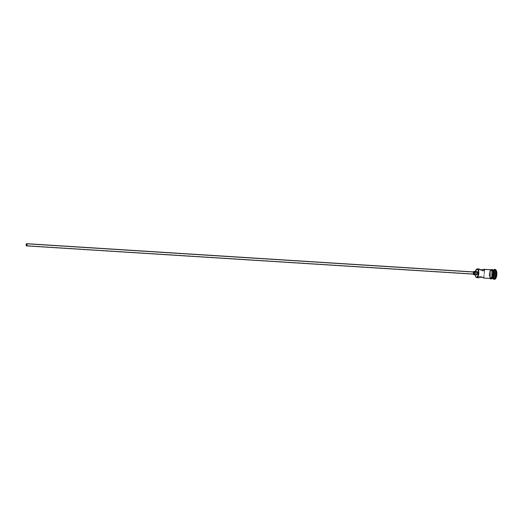 <?xml version="1.0" encoding="UTF-8"?>
<svg xmlns="http://www.w3.org/2000/svg" width="523" height="523" viewBox="0 0 523 523"><rect width="100%" height="100%" fill="white"/><g stroke="black" fill="none" stroke-linecap="round" stroke-linejoin="round"><path stroke-width="0.39" stroke-dasharray="2.62 1.96" d="M478.669 272.542L479.055 269.018L478.669 272.542L26.686 243.98L478.669 272.542L478.486 274.163L26.581 245.607L478.486 274.163L478.552 272.561M473.897 271.96A1.098 0.445 -86.4 0 0 473.387 272.96A1.098 0.445 -86.4 0 0 473.707 274.137L26.581 245.882M476.852 271.607A1.647 0.667 -86.4 0 0 476.159 273.202A1.647 0.667 -86.4 0 0 476.649 274.869L473.799 274.686M477.924 277.563L478.486 274.163L478.1 277.687L476.551 277.589L477.924 277.563M477.944 277.144L479.794 276.255L482.003 277.131L479.258 276.281L477.872 277.373M484.461 270.234L483.644 277.68L484.461 270.234M480.487 269.953L481.068 269.946L480.487 269.953M479.532 269.711L479.964 269.875L479.532 269.711M478.826 269.149L477.872 277.36M493.222 270.005L492.98 270.228A4.06 1.641 93.6 0 1 494.137 274.804A4.06 1.641 93.6 0 1 492.091 278.243L492.359 278.589A4.387 1.778 -86.4 0 0 492.411 278.609A4.387 1.778 93.6 0 1 492.359 278.589L493.379 278.681L492.359 278.589A4.387 1.778 93.6 0 1 491.064 274.078A4.387 1.778 93.6 0 1 492.96 269.881A4.387 1.778 -86.4 0 0 492.3 270.28A4.387 1.778 -86.4 0 0 491.064 274.144A4.387 1.778 -86.4 0 0 491.803 278.131A4.387 1.778 -86.4 0 0 492.359 278.589L491.09 276.667L491.051 272.895L492.333 270.313L493.555 270.751L494.183 273.228L494.019 275.575L493.058 277.883L492.091 278.243A4.06 1.641 93.6 0 1 491.698 277.968A4.06 1.641 93.6 0 1 491.581 277.818A4.06 1.641 93.6 0 1 490.894 274.13A4.06 1.641 93.6 0 1 492.038 270.561A4.06 1.641 93.6 0 1 492.176 270.43A4.06 1.641 93.6 0 1 492.98 270.228L493.222 270.005M491.522 269.75A4.439 1.798 93.6 0 0 489.28 273.516A4.439 1.798 93.6 0 0 490.548 278.53L489.659 277.445L489.221 274.385L489.678 277.406L490.554 278.478L483.605 278.033L490.901 278.511M493.012 269.901L491.973 270.286L490.934 272.784L490.829 276.131L492.058 278.569L491.058 278.511A4.387 1.778 93.6 0 1 491.012 278.491A4.387 1.778 93.6 0 1 489.763 274.059A4.387 1.778 93.6 0 1 491.561 269.822A4.387 1.778 93.6 0 1 491.81 269.796A4.387 1.778 93.6 0 1 492.012 269.835L492.378 269.861L492.012 269.835A4.387 1.778 93.6 0 1 493.287 274.536A4.387 1.778 93.6 0 1 491.26 278.55A4.387 1.778 93.6 0 1 491.058 278.511L492.405 278.609M494.686 279.302L493.797 279.23L494.3 279.256L493.078 277.34L492.888 273.692L493.843 270.443L495.373 269.502M492.019 269.783A4.439 1.798 -86.4 0 0 489.783 273.549A4.439 1.798 -86.4 0 0 491.051 278.563L489.953 276.837L489.803 273.555L490.175 277.438L491.058 278.511L491.757 278.413L493.137 275.621L493.097 271.542L492.339 270.038L491.313 269.933L490.365 271.254L489.783 273.549L490.639 270.626L492.019 269.783M475.485 271.13L475.211 275.046M476.649 274.869L476.178 273.013L477.009 271.614M493.889 274.045L494.137 276.275L495.085 276.608L495.784 274.719L495.536 272.49L494.588 272.15L493.889 274.045L494.588 272.15L495.536 272.49L493.464 272.561L493.686 274.555L495.484 274.667L495.261 272.679L492.614 272.261L495.261 272.679L494.418 272.372L493.784 274.065L491.986 273.954L492.614 272.261L494.588 272.15L493.784 274.065L494.006 276.059L492.208 275.948L491.986 273.954L493.889 274.045L494.006 276.059L494.856 276.36L492.208 275.948L494.137 276.275L493.889 274.045M495.15 269.456A4.936 2 -86.4 0 0 492.862 273.974A4.936 2 -86.4 0 0 494.3 279.256M493.143 278.667A4.936 2 93.6 0 1 492.418 276.471A4.936 2 93.6 0 1 492.699 271.999A4.936 2 93.6 0 1 493.699 269.914M494.111 269.94A4.387 1.778 -86.4 0 0 492.607 271.542A4.387 1.778 -86.4 0 0 492.267 276.915A4.387 1.778 -86.4 0 0 493.359 278.654A4.387 1.778 93.6 0 1 492.803 278.19A4.387 1.778 93.6 0 1 492.267 276.915A4.387 1.778 93.6 0 1 492.607 271.542A4.387 1.778 93.6 0 1 493.3 270.345A4.387 1.778 93.6 0 1 493.908 269.953M491.81 269.796L492.81 269.855A4.387 1.778 -86.4 0 0 492.038 270.221A4.387 1.778 -86.4 0 0 490.764 274.124A4.387 1.778 -86.4 0 0 491.535 278.151A4.387 1.778 -86.4 0 0 492.058 278.569M491.398 278.596L491.757 278.465M492.967 276.425L493.156 275.641M493.346 273.928L493.339 273.065M492.653 270.352L492.352 269.986M491.515 269.803L490.149 270.639L489.247 274.385L489.848 271.182L491.169 269.711M491.313 269.763A4.387 1.778 -86.4 0 0 489.28 273.777A4.387 1.778 -86.4 0 0 490.554 278.478M475.917 277.02A4.387 1.778 93.6 0 1 475.257 273.143A4.387 1.778 93.6 0 1 476.401 269.378A4.387 1.778 -86.4 0 0 475.257 273.143A4.387 1.778 -86.4 0 0 475.917 277.02M493.3 270.345L493.732 269.881A4.936 2 -86.4 0 0 492.699 271.999A4.936 2 -86.4 0 0 492.418 276.471A4.936 2 -86.4 0 0 493.176 278.707L492.803 278.19M479.003 273.15L479.009 273.477L479.003 273.15M473.648 274.68A1.647 0.667 93.6 0 1 473.165 273.594A1.647 0.667 93.6 0 1 473.4 271.927M473.492 271.738L473.315 274.274M473.707 274.137L473.393 272.901L473.943 271.967M475.178 274.784A4.164 1.687 93.6 0 1 475.381 271.502M493.686 274.555L493.058 276.249L494.856 276.36L495.484 274.667L493.686 274.555L493.058 276.249L492.208 275.948L491.986 273.954L492.614 272.261L493.464 272.561L493.686 274.555M495.261 272.679L495.784 274.719L495.261 272.679M495.484 274.667L495.085 276.608L495.484 274.667M494.856 276.36L494.006 276.059L494.856 276.36M26.647 243.966L478.63 272.535M492.261 278.615L491.26 278.55M490.221 278.484L489.201 275.222L489.423 272.47L490.777 269.731M483.867 278.02L484.788 269.698M478.525 274.176L26.549 245.607"/><path stroke-width="0.78" d="M490.554 278.478A4.387 1.778 -86.4 0 0 490.757 278.517A4.387 1.778 -86.4 0 0 492.79 274.503A4.387 1.778 -86.4 0 0 491.515 269.803L483.853 269.345L480.487 269.953L484.56 269.365L484.246 270.411L482.866 270.803L479.055 269.018L477.283 269.123A4.164 1.687 93.6 0 1 478.473 273.823A4.164 1.687 93.6 0 1 476.375 277.36L476.551 277.589A4.387 1.778 -86.4 0 0 478.754 273.869A4.387 1.778 -86.4 0 0 477.506 268.92A4.387 1.778 93.6 0 1 478.78 273.621A4.387 1.778 93.6 0 1 476.754 277.635A4.387 1.778 93.6 0 1 476.551 277.589A4.387 1.778 93.6 0 1 475.917 277.02A4.387 1.778 -86.4 0 0 475.995 277.131A4.387 1.778 -86.4 0 0 476.551 277.589L478.172 275.36L478.31 270.744L477.591 269.319L476.616 269.214L475.302 271.868M26.51 245.601A0.824 0.333 93.6 0 1 26.268 244.718A0.824 0.333 93.6 0 1 26.647 243.966A0.824 0.333 93.6 0 1 26.686 243.98L26.921 244.901L26.51 245.601L26.274 244.672L26.686 243.98A0.824 0.333 93.6 0 1 26.928 244.856A0.824 0.333 93.6 0 1 26.549 245.607A0.824 0.333 93.6 0 1 26.51 245.601L26.51 245.601M473.858 271.96L26.719 243.705A1.098 0.445 93.6 0 1 27.039 244.882A1.098 0.445 93.6 0 1 26.529 245.882A1.098 0.445 93.6 0 1 26.477 245.875A1.098 0.445 93.6 0 1 26.157 244.699A1.098 0.445 93.6 0 1 26.666 243.692A1.098 0.445 93.6 0 1 26.719 243.705L473.943 271.967L474.256 273.209L473.707 274.137A1.098 0.445 -86.4 0 0 473.76 274.15A1.098 0.445 -86.4 0 0 474.263 273.143A1.098 0.445 -86.4 0 0 473.943 271.967A1.098 0.445 -86.4 0 0 473.897 271.96L26.666 243.692M26.562 245.882L27.046 244.731L26.627 243.698L26.15 244.849L26.562 245.882L473.707 274.137M476.878 271.6L474.008 271.424A1.647 0.667 93.6 0 1 474.485 273.189A1.647 0.667 93.6 0 1 473.72 274.693A1.647 0.667 93.6 0 1 473.648 274.68L474.472 273.281L474.008 271.424L477.244 271.829L477.427 273.784L476.649 274.869A1.647 0.667 -86.4 0 0 476.721 274.882A1.647 0.667 -86.4 0 0 477.486 273.379A1.647 0.667 -86.4 0 0 477.009 271.614A1.647 0.667 -86.4 0 0 476.93 271.6A1.647 0.667 -86.4 0 0 476.852 271.607M473.799 274.686L476.649 274.869M478.1 277.687L482.167 277.098L483.788 278.079L481.748 276.981M484.259 269.319L484.461 270.234L484.56 269.365L491.169 269.77M475.381 271.502A4.164 1.687 93.6 0 1 476.316 269.469A4.164 1.687 93.6 0 1 477.283 269.123L477.506 268.92A4.387 1.778 -86.4 0 0 476.492 269.28A4.387 1.778 -86.4 0 0 476.401 269.378A4.387 1.778 93.6 0 1 477.303 268.881A4.387 1.778 93.6 0 1 477.506 268.92L478.865 268.979M493.313 269.92L493.313 269.92A4.387 1.778 93.6 0 1 494.588 274.621A4.387 1.778 93.6 0 1 492.561 278.635A4.387 1.778 93.6 0 1 492.411 278.609A4.387 1.778 -86.4 0 0 494.575 274.804A4.387 1.778 -86.4 0 0 493.313 269.92L494.313 269.979A4.387 1.778 93.6 0 1 495.569 274.935A4.387 1.778 93.6 0 1 493.359 278.654A4.387 1.778 -86.4 0 0 493.562 278.694A4.387 1.778 -86.4 0 0 495.588 274.68A4.387 1.778 -86.4 0 0 494.313 269.979L493.313 269.92A4.387 1.778 -86.4 0 0 492.96 269.881A4.387 1.778 93.6 0 1 493.111 269.875A4.387 1.778 93.6 0 1 493.313 269.92M494.3 279.256A4.936 2 -86.4 0 0 494.523 279.308A4.936 2 -86.4 0 0 496.811 274.791A4.936 2 -86.4 0 0 495.373 269.502L494.876 269.469A4.936 2 93.6 0 1 496.307 274.758A4.936 2 93.6 0 1 494.026 279.275A4.936 2 93.6 0 1 493.797 279.23L493.379 278.681L493.797 279.23A4.936 2 -86.4 0 0 496.281 275.039A4.936 2 -86.4 0 0 494.876 269.469L494.313 269.979A4.387 1.778 -86.4 0 0 494.111 269.94L493.111 269.875M478.401 277.733L482.167 277.098L483.788 278.079L481.487 276.837M492.058 278.569A4.387 1.778 -86.4 0 0 492.261 278.615A4.387 1.778 -86.4 0 0 494.287 274.601A4.387 1.778 -86.4 0 0 493.012 269.901L492.666 269.861M490.809 269.848L491.522 269.75A4.439 1.798 93.6 0 1 492.784 274.765A4.439 1.798 93.6 0 1 490.548 278.53L490.214 278.328M490.777 269.731L491.862 269.508C493.012 269.528 493.392 271.842 492.993 276.445C491.862 278.733 491.104 279.524 490.705 278.805L491.051 278.563A4.439 1.798 -86.4 0 0 493.287 274.797A4.439 1.798 -86.4 0 0 492.019 269.783L491.868 269.508M475.132 274.281L475.538 276.34L476.375 277.36A4.164 1.687 93.6 0 1 475.845 276.922A4.164 1.687 93.6 0 1 475.178 274.784M494.987 269.463L496.366 270.711L496.85 274.104L496.157 277.667L494.686 279.302M495.373 269.502A4.936 2 -86.4 0 0 495.15 269.456L494.647 269.423A4.936 2 93.6 0 1 494.876 269.469L495.373 269.502M492.803 278.19L493.176 278.707A4.936 2 -86.4 0 0 493.797 279.23A4.936 2 93.6 0 1 493.143 278.667M493.699 269.914A4.936 2 93.6 0 1 494.647 269.423M492.405 278.609L493.705 277.157L494.268 274.85L494.098 271.607L493.012 269.901A4.387 1.778 -86.4 0 0 492.81 269.855L491.81 269.796M491.051 278.563L491.398 278.596M491.757 278.465L492.967 276.425M493.156 275.641L493.346 273.928M493.339 273.065L492.653 270.352M492.352 269.986L492.019 269.783M491.522 269.75L492.614 271.476L492.784 274.765L491.927 277.687L490.548 278.53M490.901 278.511L491.921 277.641L492.764 274.758L492.594 271.509L491.515 269.803A4.387 1.778 -86.4 0 0 491.313 269.763L484.318 269.319M493.908 269.953A4.387 1.778 93.6 0 1 494.313 269.979L494.876 269.469A4.936 2 -86.4 0 0 493.732 269.881L493.3 270.345M490.757 278.517L483.605 278.033M484.56 269.365L484.396 270.293L482.866 270.803L479.055 269.018M473.4 271.927A1.647 0.667 93.6 0 1 473.93 271.411A1.647 0.667 93.6 0 1 474.008 271.424L473.387 271.96M473.243 274.039L473.648 274.68M473.76 274.15L26.529 245.882M476.721 274.882L473.72 274.693M478.342 277.733L476.754 277.635M492.261 278.615L491.26 278.55M493.562 278.694L492.561 278.635M494.523 279.308L494.026 279.275M490.705 278.805L490.221 278.484M478.891 268.979L477.303 268.881M476.93 271.6L473.93 271.411"/></g></svg>

